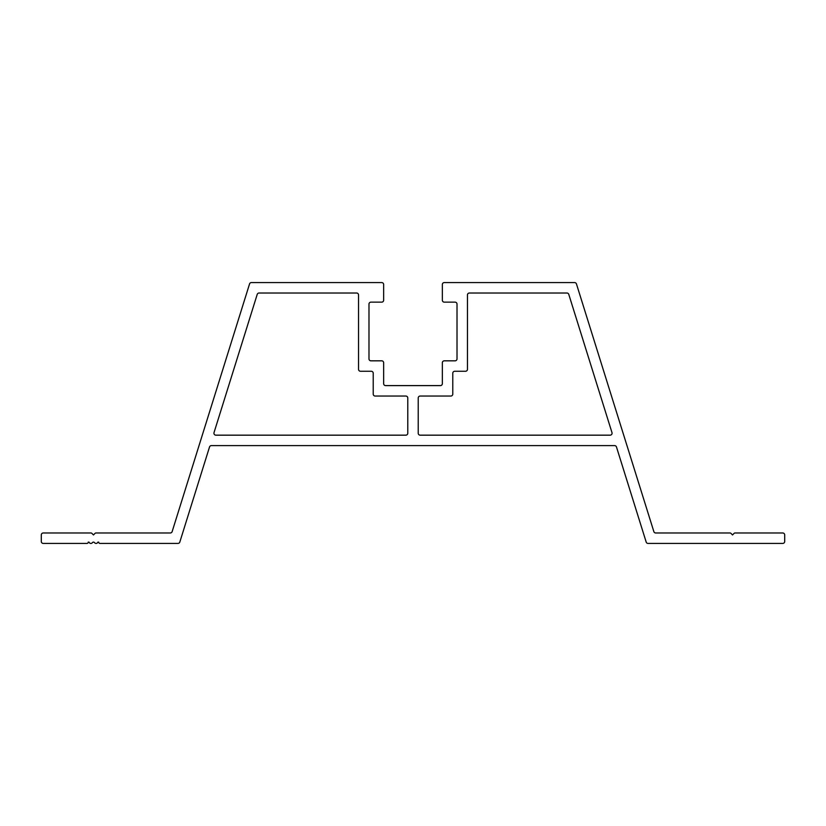<?xml version="1.0" encoding="UTF-8"?>
<svg xmlns="http://www.w3.org/2000/svg" width="826" height="826" viewBox="0 0 826 826"><rect width="100%" height="100%" fill="white"/><g stroke="black" fill="none" stroke-linecap="round" stroke-linejoin="round"><path stroke-width="1.24" d="M610.115 435.168L420.176 435.168A1.951 1.951 0 0 1 418.214 433.216L418.214 397.998A1.951 1.951 0 0 1 420.176 396.046L450.82 396.046A1.951 1.951 0 0 0 452.782 394.085L452.782 373.218A1.951 1.951 0 0 1 454.734 371.266L465.492 371.266A1.951 1.951 0 0 0 467.454 369.305L467.454 294.965A1.951 1.951 0 0 1 469.405 293.013L566.915 293.013A1.951 1.951 0 0 1 568.784 294.386L611.983 432.628A1.951 1.951 0 0 1 610.115 435.168M405.824 396.046A1.951 1.951 0 0 1 407.786 397.998L407.786 433.216A1.951 1.951 0 0 1 405.824 435.168L215.885 435.168A1.951 1.951 0 0 1 214.017 432.628L257.216 294.386A1.951 1.951 0 0 1 259.085 293.013L356.595 293.013A1.951 1.951 0 0 1 358.546 294.965L358.546 369.305A1.951 1.951 0 0 0 360.508 371.266L371.266 371.266A1.951 1.951 0 0 1 373.218 373.218L373.218 394.085A1.951 1.951 0 0 0 375.18 396.046L405.824 396.046M455.064 360.828L444.305 360.828A1.951 1.951 0 0 0 442.344 362.79L442.344 383.656A1.951 1.951 0 0 1 440.392 385.608L385.608 385.608A1.951 1.951 0 0 1 383.656 383.656L383.656 362.79A1.951 1.951 0 0 0 381.695 360.828L370.936 360.828A1.951 1.951 0 0 1 368.985 358.876L368.985 304.102A1.951 1.951 0 0 1 370.936 302.14L381.695 302.14A1.951 1.951 0 0 0 383.656 300.189L383.656 284.536A1.951 1.951 0 0 0 381.695 282.575L251.414 282.575A1.951 1.951 0 0 0 249.545 283.948L172.149 531.614A1.951 1.951 0 0 1 170.28 532.987L95.961 532.987A1.301 1.301 0 0 0 95.042 533.369L93.472 534.949L91.892 533.369A1.301 1.301 0 0 0 90.974 532.987L43.251 532.987A1.951 1.951 0 0 0 41.3 534.949L41.3 541.464A1.951 1.951 0 0 0 43.251 543.425L86.947 543.425A1.301 1.301 0 0 0 88.248 542.114L89.012 542.114A1.951 1.951 0 0 0 92.429 542.641A1.301 1.301 0 0 1 94.515 542.641A1.951 1.951 0 0 0 97.922 542.114L98.686 542.114A1.301 1.301 0 0 0 99.987 543.425L177.951 543.425A1.951 1.951 0 0 0 179.82 542.052L209.525 446.98A1.951 1.951 0 0 1 211.394 445.606L614.606 445.606A1.951 1.951 0 0 1 616.475 446.98L646.18 542.052A1.951 1.951 0 0 0 648.049 543.425L782.749 543.425A1.951 1.951 0 0 0 784.7 541.464L784.7 534.949A1.951 1.951 0 0 0 782.749 532.987L735.026 532.987A1.301 1.301 0 0 0 734.107 533.369L732.528 534.949L730.958 533.369A1.301 1.301 0 0 0 730.039 532.987L655.72 532.987A1.951 1.951 0 0 1 653.851 531.614L576.455 283.948A1.951 1.951 0 0 0 574.586 282.575L444.305 282.575A1.951 1.951 0 0 0 442.344 284.536L442.344 300.189A1.951 1.951 0 0 0 444.305 302.14L455.064 302.14A1.951 1.951 0 0 1 457.015 304.102L457.015 358.876A1.951 1.951 0 0 1 455.064 360.828"/></g></svg>
